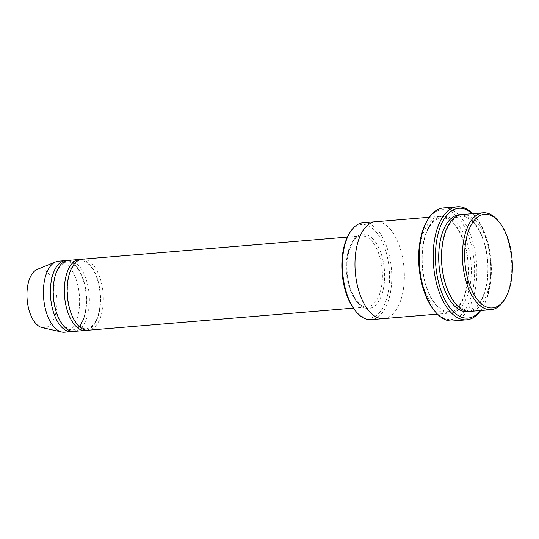 <?xml version="1.0" encoding="UTF-8"?>
<svg xmlns="http://www.w3.org/2000/svg" width="539" height="539" viewBox="0 0 539 539"><rect width="100%" height="100%" fill="white"/><g stroke="black" fill="none" stroke-linecap="round" stroke-linejoin="round"><path stroke-width="0.4" stroke-dasharray="2.69 2.02" d="M68.312 260.357A35.641 17.928 -94.8 0 1 77.528 264.265A35.641 17.928 -94.8 0 1 89.299 303.518A35.641 17.928 -94.8 0 1 74.234 331.391M86.786 330.239A35.641 17.928 85.2 0 0 100.301 293.452A35.641 17.928 85.2 0 0 80.877 259.414M348.827 234.391A46.981 23.628 -94.8 0 1 373.958 229.661A46.981 23.628 -94.8 0 1 387.642 294.907A46.981 23.628 -94.8 0 1 355.181 310.545M462.139 214.522A48.598 24.444 -94.8 0 1 474.711 219.851A48.598 24.444 -94.8 0 1 490.759 273.374A48.598 24.444 -94.8 0 1 470.217 311.387M504.565 299.414A48.598 24.444 85.2 0 0 497.996 220.64M363.064 222.782A48.598 24.444 -94.8 0 1 375.636 228.112A48.598 24.444 -94.8 0 1 391.685 281.634A48.598 24.444 -94.8 0 1 371.142 319.647M82.265 259.192A35.641 17.928 -94.8 0 1 91.482 263.099A35.641 17.928 -94.8 0 1 103.252 302.352A35.641 17.928 -94.8 0 1 88.187 330.225M72.826 331.397A35.641 17.928 85.2 0 0 86.341 294.617A35.641 17.928 85.2 0 0 66.924 260.58M64.464 332.206A35.641 17.928 85.2 0 0 79.368 295.197A35.641 17.928 85.2 0 0 58.542 261.166M42.082 327.611A29.564 14.87 85.2 0 0 56.784 297.083A29.564 14.87 85.2 0 0 37.231 269.406M426.854 221.28A55.079 27.705 -94.8 0 1 456.311 215.728A55.079 27.705 -94.8 0 1 472.359 292.226A55.079 27.705 -94.8 0 1 434.299 310.565M435.317 307.917A48.604 24.444 85.2 0 0 447.889 313.247A48.604 24.444 85.2 0 0 468.209 262.783A48.604 24.444 85.2 0 0 439.811 216.382A48.604 24.444 85.2 0 0 419.268 254.388A48.604 24.444 85.2 0 0 435.317 307.917M480.417 310.531A55.079 27.705 85.2 0 0 483.173 306.489A55.079 27.705 85.2 0 0 475.728 217.204A55.079 27.705 85.2 0 0 472.339 213.666M371.128 313.267A48.598 24.444 85.2 0 0 383.701 318.596A48.598 24.444 85.2 0 0 404.021 268.132A48.598 24.444 85.2 0 0 375.622 221.731A48.598 24.444 85.2 0 0 355.08 259.744A48.598 24.444 85.2 0 0 371.128 313.267M383.499 318.616L383.701 318.596A48.604 24.444 85.2 0 0 404.021 268.132A48.604 24.444 85.2 0 0 375.622 221.731L375.427 221.751M443.327 207.96A56.703 28.52 -94.8 0 1 457.995 214.178A56.703 28.52 -94.8 0 1 476.712 276.622A56.703 28.52 -94.8 0 1 452.747 320.968M480.667 310.511A56.703 28.52 85.2 0 0 482.358 307.877A56.703 28.52 85.2 0 0 474.697 215.971A56.703 28.52 85.2 0 0 472.595 213.646M372.247 238.278A37.258 18.737 -94.8 0 1 377.819 302.581A37.258 18.737 -94.8 0 1 347.049 273.125A37.258 18.737 -94.8 0 1 372.247 238.278M468.815 311.421A48.598 24.444 85.2 0 0 487.741 261.152A48.598 24.444 85.2 0 0 460.751 214.717M370.569 239.835A35.641 17.928 -94.8 0 1 382.34 279.087A35.641 17.928 -94.8 0 1 367.275 306.961A35.641 17.928 -94.8 0 1 346.449 272.936A35.641 17.928 -94.8 0 1 361.352 235.927A35.641 17.928 -94.8 0 1 370.569 239.835M438.106 307.681A48.604 24.444 85.2 0 0 470.971 262.237A48.604 24.444 85.2 0 0 430.843 223.82A48.604 24.444 85.2 0 0 438.106 307.681M457.368 305C451.042 298.741 446.46 289.072 443.617 275.981C441.468 265.255 441.138 254.752 442.634 244.484C443.907 236.271 446.177 229.614 449.438 224.514C451.601 221.206 453.959 218.888 456.513 217.554C461.074 216.065 463.958 213.693 473.498 222.472C479.252 228.927 483.416 238.238 485.996 250.399C490.807 272.518 485.949 298.343 476.105 306.435C466.329 313.085 463.23 309.271 457.368 305M353.328 308.126L367.275 306.961C358.967 308.611 348.093 291.619 347.163 271.71C345.526 252.676 353.274 235.752 361.352 235.927L347.406 237.086M64.741 326.425C51.993 314.81 49.918 279.411 59.243 267.56C64.808 260.977 66.344 261.482 71.444 262.985L75.642 266.178C79.947 270.807 83.067 277.673 85.014 286.788C86.974 297.016 86.792 306.536 84.475 315.355C82.871 320.941 80.682 324.977 77.892 327.469C71.552 331.391 70.71 330.717 64.741 326.425M78.694 325.266C65.947 313.644 63.871 278.245 73.196 266.401C78.768 259.818 80.298 260.317 85.398 261.826L89.602 265.02C93.901 269.641 97.02 276.507 98.967 285.623C100.928 295.85 100.746 305.377 98.428 314.19C96.831 319.775 94.635 323.818 91.846 326.311C85.512 330.232 84.663 329.558 78.694 325.266M437.83 306.63C431.503 300.371 426.922 290.696 424.078 277.612C421.929 266.879 421.599 256.382 423.095 246.107C424.368 237.901 426.639 231.244 429.9 226.137C432.062 222.836 434.421 220.512 436.981 219.184C441.542 217.689 444.419 215.317 453.966 224.103C459.72 230.551 463.884 239.862 466.464 252.03C471.275 274.149 466.417 299.974 456.567 308.065C446.791 314.715 443.691 310.902 437.83 306.63M439.811 216.382L429.361 217.251M447.889 313.247L437.439 314.116M475.728 217.204L474.697 215.971M483.173 306.489L482.358 307.877"/><path stroke-width="0.81" d="M85.398 330.461L74.234 331.391A35.641 17.928 -94.8 0 1 65.01 327.483A35.641 17.928 -94.8 0 1 53.246 288.23A35.641 17.928 -94.8 0 1 68.312 260.357L79.476 259.421A35.641 17.928 85.2 0 0 64.41 287.3A35.641 17.928 85.2 0 0 76.174 326.553A35.641 17.928 85.2 0 0 85.398 330.461A35.641 17.928 85.2 0 0 86.786 330.239M80.877 259.414A35.641 17.928 85.2 0 0 79.476 259.421M383.499 318.616L371.142 319.647A48.598 24.444 -94.8 0 1 358.57 314.311A48.598 24.444 -94.8 0 1 356.212 311.785L355.181 310.545A46.981 23.628 -94.8 0 1 348.827 234.391L349.643 233.003A48.598 24.444 -94.8 0 1 363.064 222.782L375.427 221.751M491.144 309.642L470.217 311.387A48.598 24.444 -94.8 0 1 457.645 306.051A48.598 24.444 -94.8 0 1 441.596 252.528A48.598 24.444 -94.8 0 1 462.139 214.522L483.072 212.777A48.598 24.444 85.2 0 0 462.529 250.783A48.598 24.444 85.2 0 0 478.571 304.306A48.598 24.444 85.2 0 0 491.144 309.642A48.598 24.444 85.2 0 0 504.565 299.414L505.38 298.027A46.981 23.628 85.2 0 0 499.033 221.873A46.981 23.628 85.2 0 0 466.565 237.517A46.981 23.628 85.2 0 0 480.256 302.756A46.981 23.628 85.2 0 0 505.38 298.027M499.033 221.873L497.996 220.64A48.598 24.444 85.2 0 0 483.072 212.777M356.212 311.785A48.598 24.444 -94.8 0 1 349.643 233.003M353.328 308.126L88.187 330.225A35.641 17.928 -94.8 0 1 78.97 326.317A35.641 17.928 -94.8 0 1 67.2 287.065A35.641 17.928 -94.8 0 1 82.265 259.192L347.406 237.086M66.924 260.58A35.641 17.928 85.2 0 0 65.522 260.586A35.641 17.928 85.2 0 0 50.457 288.459A35.641 17.928 85.2 0 0 62.221 327.712A35.641 17.928 85.2 0 0 71.444 331.626A35.641 17.928 85.2 0 0 72.826 331.397M65.522 260.586L58.542 261.166A35.641 17.928 85.2 0 0 55.793 261.833A35.641 17.928 85.2 0 0 43.396 291.781A35.641 17.928 85.2 0 0 55.247 328.298A35.641 17.928 85.2 0 0 61.641 332.004A35.641 17.928 85.2 0 0 64.464 332.206L71.444 331.626M55.793 261.833L37.231 269.406A29.564 14.87 85.2 0 0 26.95 294.247A29.564 14.87 85.2 0 0 36.773 324.532A29.564 14.87 85.2 0 0 42.082 327.611L61.641 332.004M466.7 319.809L452.747 320.968A56.703 28.52 -94.8 0 1 438.079 314.749A56.703 28.52 -94.8 0 1 435.33 311.798L434.299 310.565A55.079 27.705 -94.8 0 1 426.854 221.28L427.67 219.885A56.703 28.52 -94.8 0 1 443.327 207.96L457.281 206.794A56.703 28.52 85.2 0 0 433.309 251.14A56.703 28.52 85.2 0 0 452.032 313.59A56.703 28.52 85.2 0 0 466.7 319.809A56.703 28.52 85.2 0 0 480.667 310.511M472.339 213.666A55.079 27.705 85.2 0 0 437.001 238.71A55.079 27.705 85.2 0 0 453.71 312.034A55.079 27.705 85.2 0 0 480.417 310.531M429.361 217.251L375.622 221.731A48.604 24.444 85.2 0 0 355.08 259.744A48.604 24.444 85.2 0 0 371.128 313.267A48.604 24.444 85.2 0 0 383.701 318.596L437.439 314.116M435.33 311.798A56.703 28.52 -94.8 0 1 427.67 219.885M472.595 213.646A56.703 28.52 85.2 0 0 457.281 206.794M460.751 214.717A48.598 24.444 85.2 0 0 438.881 251.41A48.598 24.444 85.2 0 0 454.849 306.287A48.598 24.444 85.2 0 0 468.815 311.421"/></g></svg>
